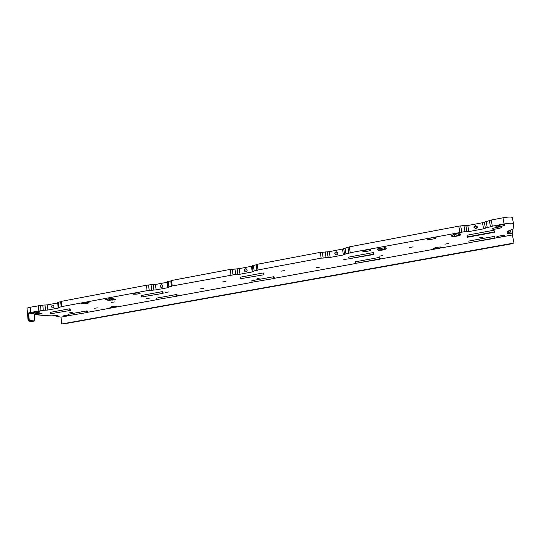 <?xml version="1.0" encoding="UTF-8"?>
<svg xmlns="http://www.w3.org/2000/svg" width="541" height="541" viewBox="0 0 541 541"><rect width="100%" height="100%" fill="white"/><g stroke="black" fill="none" stroke-linecap="round" stroke-linejoin="round"><path stroke-width="0.81" d="M245.925 271.792C247.44 270.899 247.535 269.918 246.202 268.85L245.526 268.803C244.005 269.702 243.917 270.683 245.256 271.751L245.925 271.792M161.644 287.541C163.118 286.588 163.166 285.628 161.779 284.654L161.313 284.654C159.832 285.614 159.791 286.581 161.184 287.541L161.644 287.541M52.862 307.876C54.256 306.896 54.269 305.969 52.917 305.104L52.605 305.11C51.219 306.098 51.206 307.024 52.565 307.89L52.862 307.876M336.563 254.845C338.051 254.114 338.253 253.147 337.165 251.95L336.089 251.754C334.595 252.505 334.399 253.472 335.508 254.662L336.563 254.845M337.658 252.444L337.165 252.451C335.975 252.897 335.609 253.702 336.083 254.858M475.958 228.782L477.378 226.814L475.37 225.543L473.963 227.551L475.958 228.782M477.399 227.281L475.559 226.456L474.132 227.984M501.717 227.213L501.71 227.193C501.764 226.219 492.154 228.031 492.486 228.931L492.486 228.938C492.432 229.905 501.94 228.133 501.717 227.213M41.4 313.205C38.026 313.165 35.706 313.482 34.441 314.145L35.118 314.368C38.499 314.402 40.812 314.084 42.056 313.422L41.4 313.205M139.889 292.958C136.623 292.85 134.263 293.195 132.816 293.986L133.242 294.196C136.515 294.297 138.868 293.952 140.302 293.161L139.889 292.958M116.396 306.443C113.387 306.395 111.236 306.7 109.951 307.362L110.398 307.538C113.414 307.579 115.551 307.274 116.822 306.619L116.396 306.443M88.582 302.52C85.309 302.446 83.01 302.771 81.684 303.487L82.225 303.704C85.505 303.772 87.798 303.447 89.103 302.737L88.582 302.52M68.132 314.903L63.682 315.775L68.362 315.714M39.513 311.663C36.24 311.623 33.995 311.927 32.778 312.576L33.434 312.799C36.714 312.833 38.952 312.529 40.156 311.88L39.513 311.663M379.755 258.916L380.952 258.28L379.613 258.05M370.943 249.901C370.335 249.171 362.484 250.537 362.835 251.301L362.896 251.403C363.559 252.113 371.329 250.76 371.004 249.989L370.943 249.901M441.375 247.183C441.185 246.453 433.185 247.873 433.524 248.576L433.537 248.61C433.774 249.333 441.699 247.92 441.382 247.21L441.375 247.183M436.168 237.742C435.931 236.89 427.302 238.453 427.681 239.278L427.694 239.325C427.992 240.163 436.526 238.615 436.181 237.783L436.168 237.742M504.794 235.619L504.794 235.599C504.848 234.787 496.3 236.37 496.57 237.12L496.57 237.127C496.516 237.932 504.976 236.383 504.794 235.619M504.841 224.948L504.834 224.928C504.888 223.974 495.624 225.732 495.914 226.611L495.921 226.625C495.867 227.565 505.037 225.847 504.841 224.948M105.657 299.518L109.154 300.181L115.402 299.153C115.923 299.241 115.618 299.444 114.489 299.741L108.93 300.329L105.644 299.829C105.11 299.714 105.4 299.511 106.53 299.214L108.673 298.815M382.778 249.604L386.166 248.738L385.064 247.69L386.484 248.806L384.178 249.726L381.561 250.206L382.778 249.604M454.244 234.415L451.742 235.227L452.256 236.464L455.082 236.187L460.215 234.99L459.755 233.732M413.067 246.885L409.354 247.541L413.067 246.885M347.281 259.024L343.731 259.626L347.281 259.024M284.782 270.554L281.367 271.109L284.782 270.554M225.327 281.523L222.033 282.03L225.327 281.523M168.697 291.964L165.505 292.444L168.697 291.964M114.699 301.925L111.595 302.372L114.699 301.925M482.944 237.201L479.13 237.898L482.944 237.201M448.651 243.484L444.939 244.167L448.651 243.484M382.676 255.575L379.133 256.191L382.676 255.575M319.968 267.071L316.559 267.633L319.968 267.071M260.275 278.006L256.995 278.527L260.275 278.006M203.396 288.434L200.224 288.914L203.396 288.434M149.133 298.375L146.05 298.828L149.133 298.375M97.306 307.876L94.31 308.296L97.306 307.876M72.264 312.461L69.295 312.874L72.264 312.461M320.279 252.363L322.308 252.289L323.173 258.077L321.144 258.158L320.279 252.363L257.158 264.306L258.01 270.033L256.88 270.446L256.116 264.799L257.178 264.468M321.144 258.158L257.922 269.966M28.139 320.928L27.05 308.417C27.091 308.032 28.193 307.633 30.357 307.207L30.81 312.387L27.943 313.158L28.626 313.083L29.268 320.475L28.139 320.928L31.54 321.516L34.766 320.955L29.268 320.475M230.939 275.011L230.209 269.404L232.292 269.303L233.022 274.902L172.187 285.979L167.96 287.21L168.427 287.413L167.514 287.744L156.092 289.868L147.071 290.673L61.633 306.625L58.164 307.66L58.881 307.87L58.171 308.12L47.804 310.054L43.266 310.318L42.8 305.131L30.357 307.207M42.8 305.131L44.957 304.989L45.43 310.176M45.647 310.196L44.957 304.989M45.173 305.016L47.331 304.881L47.804 310.054M58.171 308.12L57.691 302.926L47.331 304.881M58.164 307.66L57.677 302.439L58.387 302.182L58.874 307.403M61.167 306.977L60.68 301.75L58.387 302.182M60.68 301.75L61.167 301.628M151.683 290.084L151.074 284.661L146.462 285.242L61.14 301.384L61.633 306.625M151.074 284.661L153.191 284.539L153.806 289.962M153.982 289.996L153.191 284.539M153.367 284.58L155.477 284.465L156.092 289.868M167.514 287.744L166.878 282.314L155.477 284.465M166.878 282.314L167.372 282.199M167.96 287.21L167.325 281.753L168.237 281.415L168.88 286.872M171.402 286.405L170.767 280.935L168.237 281.415M170.767 280.935L171.565 280.711M230.209 269.404L171.544 280.502L172.187 285.979M232.292 269.303L239.244 268.654L252.343 266.111M252.376 265.8L256.116 264.799M322.308 252.289L329.307 251.646L343.731 248.786M343.724 248.549L349.324 246.973M463.928 225.516L465.842 225.475L466.944 231.548L465.023 231.595L463.928 225.516L458.795 226.158L349.31 246.872L350.25 252.775L348.877 253.276L347.971 247.433M465.842 225.475L467.776 225.509L482.477 222.736L491.187 220.031L492.337 226.185L490.491 226.848L489.348 220.708M508.452 230.946L508.953 233.59L507.201 233.651L507.255 231.433L513.166 228.999L513.517 223.731C512.827 222.953 509.696 223.034 504.124 223.988L502.954 217.807L491.187 220.031M502.954 217.807C508.52 216.846 511.651 216.779 512.341 217.597L512.347 217.665M34.198 314.544L43.747 315.491L51.652 315.146L58.07 315.802L56.69 316.384L61.045 317.134L61.688 323.978L65.583 323.579L509.96 244.126L513.95 243.044L61.688 323.978M513.95 243.044L512.408 234.95L494.873 238.148M469.128 242.835L379.782 259.098M356.079 263.42L274.287 278.311M252.37 282.301L177.218 295.981M156.876 299.687L87.601 312.299M68.673 315.748L61.045 317.134M512.408 234.95L512.841 233.888L509.392 233.509L508.885 230.851M508.953 233.59L509.392 233.509M504.124 223.988L492.337 226.185M486.088 221.323L487.225 227.457L490.491 226.848M487.225 227.457L485.399 228.106L484.269 221.993M484.283 222.074L485.399 228.106M485.412 228.18L483.6 228.829L482.477 222.736M467.776 225.509L468.878 231.575L483.6 228.829M468.878 231.575L466.964 231.622L465.869 225.55M460.722 226.118L461.818 232.197L465.023 231.595M461.818 232.197L350.223 252.728M345.043 247.988L345.949 253.824L348.877 253.276M345.949 253.824L343.386 254.96L342.494 249.158M329.307 251.646L330.186 257.421L343.386 254.96M330.186 257.421L328.164 257.509L327.291 251.727M327.197 251.666L328.164 257.509M328.069 257.455L326.047 257.536L325.175 251.741M323.173 258.077L326.047 257.536M253.404 265.313L254.162 270.953L256.88 270.446M254.162 270.953L252.241 271.947L251.491 266.341M239.244 268.654L239.981 274.233L252.241 271.947M239.981 274.233L237.912 274.341L237.174 268.749M237.039 268.701L237.912 274.341M237.77 274.294L235.693 274.402L234.956 268.803M233.022 274.902L235.693 274.402M43.266 310.318L30.81 312.387M34.692 320.935L34.049 313.631L28.626 313.083M455.049 236.579L451.965 236.647L451.465 235.457L457.01 233.901L460.134 233.84L460.553 235.051L455.049 236.579L453.656 234.571M377.476 249.016L378.653 250.131L379.802 248.529L379.505 248.346L385.388 247.758M494.555 236.356L468.79 241.07L469.081 242.686L494.887 238.31L494.555 236.356M494.075 230.195L467.059 235.2L467.363 236.897L467.465 237.235L494.427 232.265L494.075 230.195M373.351 252.552L348.722 257.11L348.972 258.733L373.959 254.473L373.351 252.552L373.959 254.473M263.967 274.747L263.751 273.178L263.142 272.955L240.603 277.127L240.813 278.683L263.967 274.747L240.813 278.683M163.139 293.33L162.963 291.822L162.138 291.653L141.438 295.481L141.6 296.982L163.139 293.33L141.6 296.982M70.377 310.426L70.242 308.972L69.228 308.85L50.144 312.387L50.279 313.834L70.377 310.426L50.279 313.834M379.241 257.435L355.653 261.743L355.897 263.298L379.809 259.261L379.241 257.435L379.809 259.261M274.307 278.459L274.098 276.958L273.543 276.755L251.876 280.711L252.072 282.206L274.307 278.459L252.072 282.206M177.232 296.13L177.063 294.683L176.298 294.527L156.329 298.179L156.491 299.619L177.232 296.13L156.491 299.619M87.615 312.441L87.48 311.041L86.546 310.933L68.071 314.307L68.207 315.701L87.615 312.441L68.207 315.701M38.377 305.692L38.837 310.886M146.462 285.242L147.071 290.673M57.846 316.553L57.88 316.891M511.962 229.289L512.841 233.888M458.795 226.158L459.891 232.245M86.682 312.333L86.546 310.933M176.474 295.981L176.298 294.527M273.746 278.263L273.543 276.755M69.37 310.311L69.228 308.85M162.314 293.168L162.138 291.653M263.359 274.524L263.142 272.955M381.561 250.206L378.375 250.307L381.567 249.827L379.802 248.529L380.046 248.231M456.976 233.908L459.796 233.753M457.814 236.065L458.464 233.746M385.057 247.677L377.483 248.995M384.178 249.726L384.583 247.65L386.484 248.806M108.93 300.329L110.121 298.76L112.4 300.127M114.354 298.977L114.489 299.741M494.859 237.986L469.081 242.686M494.4 231.906L467.363 236.897M373.615 254.189L348.972 258.733M379.491 259.004L355.897 263.298M162.699 285.432L162.3 287.217M246.933 269.418C245.932 269.932 245.655 270.71 246.114 271.738M451.965 236.647L453.385 234.638M110.202 298.646L109.708 298.693M378.375 250.307L377.205 249.279L379.505 248.346M108.646 298.815L112.163 298.612L115.206 299.099M106.097 299.342L105.644 299.829M377.598 248.941L377.205 249.279M451.83 235.173L451.465 235.457M458.322 233.759L460.553 235.051M460.134 233.84L459.728 233.739M28.585 320.549L27.943 313.158M510.569 230.486L511.13 233.441L510.569 230.486M57.305 315.721L57.346 316.154M57.65 316.1L57.617 315.755M148.586 285.127L149.201 290.544M40.541 305.557L41.008 310.744M456.996 233.915L454.217 234.429M105.671 299.491L112.068 298.612L115.402 299.153M513.517 223.731L512.341 217.597M56.622 315.653L56.69 316.384M252.295 265.732L253.053 271.366M343.691 248.495L344.59 254.317M34.766 320.955L34.117 313.652"/></g></svg>

